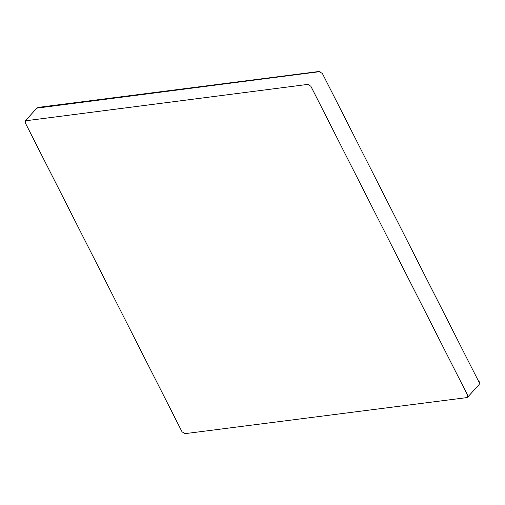 <?xml version="1.0" encoding="UTF-8"?>
<svg xmlns="http://www.w3.org/2000/svg" width="505" height="505" viewBox="0 0 505 505"><rect width="100%" height="100%" fill="white"/><g stroke="black" fill="none" stroke-linecap="round" stroke-linejoin="round"><path stroke-width="0.76" d="M466.79 397.612L467.592 397.214L467.63 395.276L310.84 86.229L307.88 84.386L25.294 120.828L25.25 122.765L182.04 431.813L185 433.656L466.79 397.612M467.592 397.214L479.157 384.513L479.201 382.575L322.411 73.528L319.444 71.685L36.859 108.127L25.294 120.828M36.859 108.127L38.279 107.388L320.056 71.344M479.15 384.52L479.485 381.824"/></g></svg>
